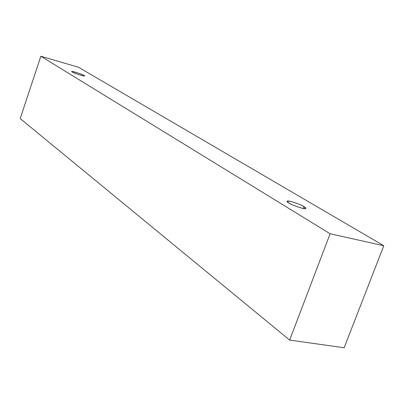 <?xml version="1.0" encoding="UTF-8"?>
<svg xmlns="http://www.w3.org/2000/svg" width="404" height="404" viewBox="0 0 404 404"><rect width="100%" height="100%" fill="white"/><g stroke="black" fill="none" stroke-linecap="round" stroke-linejoin="round"><path stroke-width="0.61" d="M20.2 118.574L289.663 340.092L330.119 233.754L40.834 56.252L20.2 118.574L40.834 56.252L78.472 67.231L383.8 245.733L330.119 233.754L289.663 340.092L344.147 347.748L383.8 245.733L344.147 347.748L289.663 340.092L20.2 118.574M40.834 56.252L330.119 233.754L383.8 245.733L78.472 67.231L40.834 56.252M83.82 75.346C88.698 77.654 73.366 73.25 72.417 72.069C67.685 69.806 82.86 74.179 83.82 75.346C83.916 74.846 71.452 70.634 71.937 71.609L72.417 72.069C72.255 72.548 84.815 76.805 84.33 75.821L83.82 75.346L83.638 75.886L83.82 75.346M303.919 206.621C306.995 208.312 306.404 208.858 302.152 208.262C295.597 206.292 291.183 204.555 288.911 203.04C285.916 201.364 286.567 200.844 290.86 201.48C297.283 203.409 301.636 205.126 303.919 206.621C302.742 205.277 287.249 199.576 287.087 201.303L288.911 203.04C289.971 204.358 305.671 210.161 305.843 208.419L303.919 206.621L303.217 208.489L303.919 206.621"/></g></svg>

